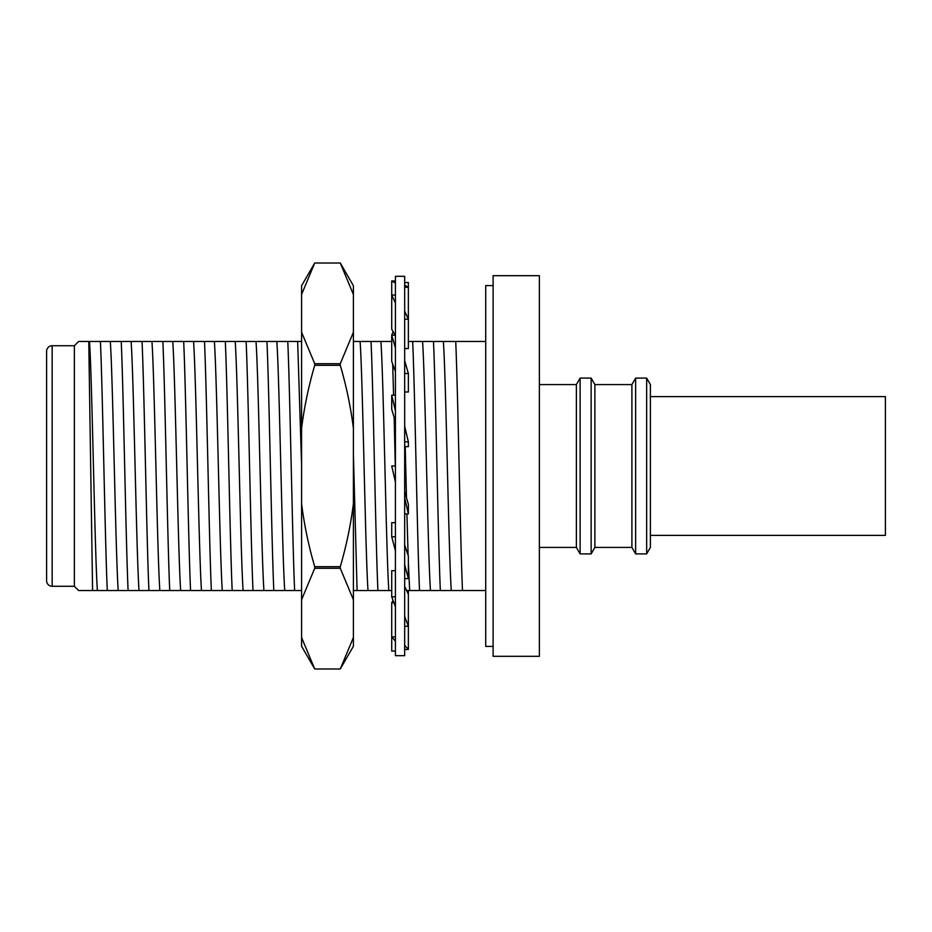 <?xml version="1.0" encoding="UTF-8"?>
<svg xmlns="http://www.w3.org/2000/svg" width="932" height="932" viewBox="0 0 932 932"><rect width="100%" height="100%" fill="white"/><g stroke="black" fill="none" stroke-linecap="round" stroke-linejoin="round"><path stroke-width="1.4" d="M353.403 637.523L353.403 646.26L340.273 668.99L314.713 668.99L340.273 668.978L353.403 637.523L353.403 285.74L340.273 263.01L314.713 263.01L301.584 294.477L301.584 285.74L314.713 263.01L340.273 263.01L353.403 294.477M301.584 637.523L314.713 668.978L301.584 646.26L301.584 313.641M301.584 428.219C304.298 406.9 308.667 385.93 314.713 365.309L314.713 363.701L301.584 332.246L301.584 294.477M314.713 363.701L340.273 363.701L353.403 332.246M301.584 503.781C304.298 525.1 308.667 546.07 314.713 566.691L340.273 566.691C346.32 546.07 350.688 525.1 353.403 503.781M353.403 428.219C350.688 406.9 346.32 385.93 340.273 365.309L314.713 365.309M301.584 599.754L314.713 568.299L314.713 566.691M353.403 599.754L340.273 568.299L314.713 568.299M340.273 363.701L340.273 365.309M340.273 566.691L340.273 568.299M404.674 276.326L404.674 655.674L395.413 655.674L395.413 276.326L404.674 276.326M404.674 373.476L408.367 373.476L408.367 391.988L404.674 391.988M404.674 360.707L408.367 373.476M404.674 441.85L408.367 441.85L408.367 446.673L404.674 446.673M404.674 426.297L408.367 441.85M404.674 513.893L408.367 513.893L408.367 504.317L404.674 491.548M404.674 497.933L408.367 513.893M404.674 578.644L408.367 578.644L408.367 556.113L404.674 544.964M404.674 564.699L408.367 578.644M404.674 626.257L408.367 626.257L408.367 594.197L404.674 586.356M404.674 616.448L408.367 626.257L408.367 649.464L404.674 649.464M404.674 645.293L408.367 649.464M404.674 282.536L408.367 282.536L408.367 348.556L404.674 348.556M404.674 287.266L408.367 287.266L404.674 285.157M404.674 319.198L408.367 319.198L404.674 311.148M395.413 347.927L391.72 335.159L391.72 361.325L395.413 371.542M395.413 410.744L391.72 395.191L391.72 409.346L395.413 421.788M395.413 481.961L391.72 466L395.413 466M395.413 550.754L391.72 536.809L391.72 522.654L395.413 522.654M395.413 606.65L391.72 596.841L391.72 570.675L395.413 570.675M408.367 594.197L408.367 590.538M395.413 651.049L391.72 651.049L391.72 636.952L395.413 636.952M393.956 602.771L391.72 602.771L393.071 600.418M393.071 331.582L391.72 335.159L395.413 335.159M395.413 283.06L391.72 280.951L391.72 329.229L395.121 335.159M395.413 303.098L391.72 295.048L395.413 295.048M391.72 395.191L395.413 395.191M391.72 536.809L395.413 536.809M391.72 596.841L395.413 596.841M395.413 641.123L391.72 636.952L391.72 602.771M391.72 280.951L395.413 280.951M46.6 351.271A5.557 5.557 0 0 1 52.157 345.725L52.157 586.275A5.557 5.557 0 0 1 46.6 580.729L46.6 351.271M539.372 547.422L576.384 547.422L576.384 384.578L539.372 384.578M539.372 656.314L539.372 275.686L493.11 275.686L493.11 656.314L539.372 656.314M576.384 547.422L580.112 553.899L580.112 378.101L576.384 384.578M594.884 547.422L594.884 384.578L631.896 384.578L631.896 547.422L594.884 547.422L591.144 553.899L591.144 378.101L580.112 378.101M591.144 553.899L580.112 553.899M493.11 285.588L485.712 285.588L485.712 646.412L493.11 646.412M631.896 547.422L635.636 553.899L635.636 378.101L631.896 384.578M646.657 378.101L650.396 384.578L650.396 547.422L646.657 553.899L646.657 378.101L635.636 378.101M646.657 553.899L635.636 553.899M79.325 590.538L92.583 590.538L88.773 341.462L78.614 341.462L74.362 345.725L74.362 586.275L52.157 586.275M74.362 345.725L52.157 345.725M650.396 535.387L885.4 535.387L885.4 396.613L650.396 396.613M485.712 341.462L455.725 341.462C457.962 392.325 460.257 539.675 462.493 590.538L485.712 590.538M406.643 590.538L462.493 590.538M455.725 341.462L408.367 341.462M97.674 341.462L88.773 341.462M301.584 341.462L89.484 341.462C92.128 378.532 94.749 553.468 97.394 590.538L301.584 590.538M391.848 341.462L353.403 341.462M353.403 590.538L391.72 590.538M92.583 590.538L97.394 590.538M443.376 341.462C446.02 378.532 448.642 553.468 451.286 590.538M433.485 341.462C435.733 390.392 438.11 541.608 440.358 590.538M422.557 341.462C425.202 378.532 427.823 553.468 430.468 590.538M107.285 590.538C105.036 541.608 102.66 390.392 100.411 341.462M412.666 341.462C414.915 390.392 417.291 541.608 419.54 590.538M118.213 590.538C115.568 553.468 112.947 378.532 110.302 341.462M404.674 424.782L404.709 426.483M405.234 446.673L406.48 497.793M406.911 513.893L408.123 555.39M408.367 562.765L409.661 590.538M128.103 590.538C125.855 541.608 123.478 390.392 121.23 341.462M392.687 364.016L393.584 395.191M394.166 417.571L395.296 466M139.031 590.538C136.387 553.468 133.765 378.532 131.121 341.462M380.92 341.462C383.576 378.532 386.197 553.468 388.842 590.538M148.922 590.538C146.674 541.608 144.297 390.392 142.048 341.462M371.041 341.462C373.289 390.392 375.666 541.608 377.914 590.538M159.85 590.538C157.205 553.468 154.584 378.532 151.939 341.462M360.113 341.462C362.758 378.532 365.379 553.468 368.024 590.538M169.74 590.538C167.492 541.608 165.115 390.392 162.867 341.462M353.403 454.303L357.096 590.538M180.668 590.538C178.024 553.468 175.402 378.532 172.758 341.462M190.559 590.538C188.311 541.608 185.934 390.392 183.686 341.462M201.487 590.538C198.842 553.468 196.209 378.532 193.565 341.462M211.366 590.538C209.118 541.608 206.741 390.392 204.492 341.462M222.294 590.538C219.649 553.468 217.028 378.532 214.383 341.462M297.658 341.462L301.584 464.835M232.185 590.538C229.936 541.608 227.559 390.392 225.311 341.462M287.767 341.462C290.015 390.392 292.392 541.608 294.64 590.538M243.112 590.538C240.468 553.468 237.846 378.532 235.202 341.462M276.839 341.462C279.483 378.532 282.105 553.468 284.749 590.538M253.003 590.538C250.755 541.608 248.378 390.392 246.13 341.462M266.948 341.462C269.197 390.392 271.573 541.608 273.822 590.538M263.931 590.538C261.286 553.468 258.665 378.532 256.02 341.462M74.362 586.275L78.614 590.538M594.884 384.578L591.144 378.101"/></g></svg>
